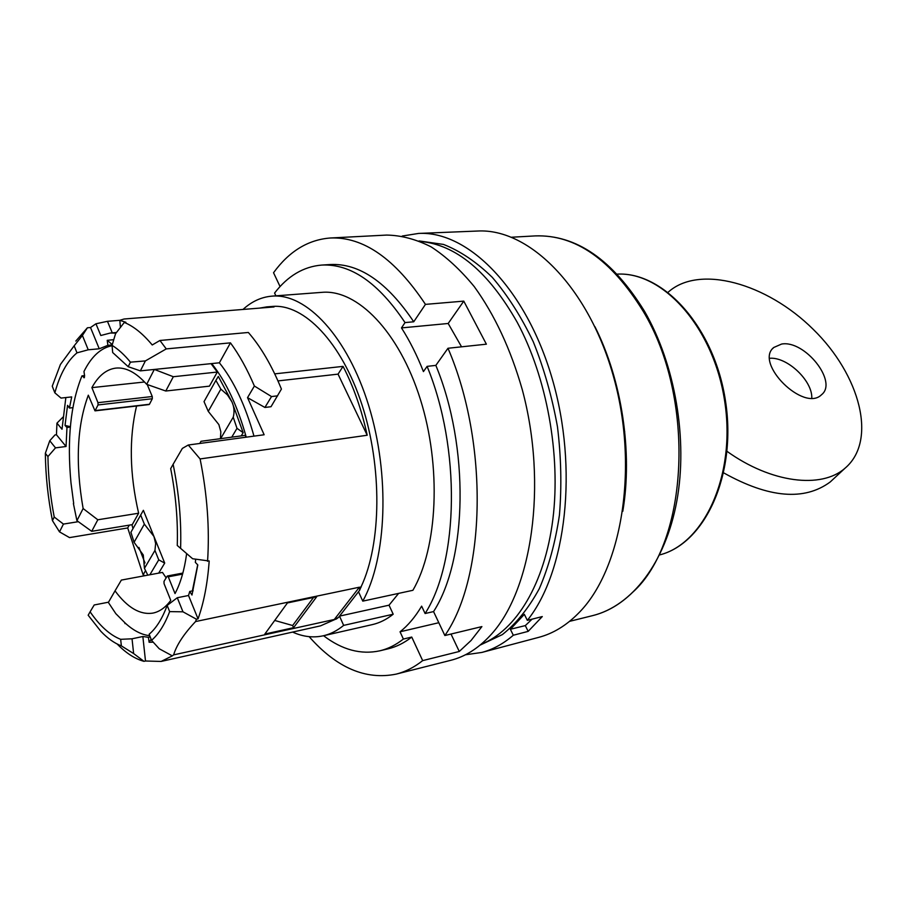<?xml version="1.0" encoding="UTF-8"?>
<svg xmlns="http://www.w3.org/2000/svg" width="907" height="907" viewBox="0 0 907 907"><rect width="100%" height="100%" fill="white"/><g stroke="black" fill="none" stroke-linecap="round" stroke-linejoin="round"><path stroke-width="1.36" d="M84.453 377.652L81.959 375.861C70.576 404.068 66.925 439.759 70.995 482.921L73.694 503.476M70.338 427.072L66.971 427.492L66.052 446.493L55.508 447.865L47.935 456.572C48.252 476.56 50.35 496.707 54.216 517.024L63.433 524.076L78.285 521.695M76.993 352.857L88.24 349.796L82.412 335.477L74.147 345.816L76.993 352.857C67.333 360.827 59.953 374.149 54.851 392.833L61.018 398.082L71.698 396.915L69.431 408.048L72.855 407.651M88.24 349.796L99.248 348.787L107.876 345.329L112.185 344.932M159.938 340.476L166.253 348.9L145.381 360.918L130.438 362.165L128.204 366.7L112.672 352.528L112.06 345.363L115.54 333.731L124.304 322.427C133.635 326.271 142.955 333.787 152.229 344.977L159.938 340.476L248.348 332.472C260.831 346.769 271.851 365.646 281.419 389.08L271.023 406.71L264.912 407.458L247.532 397.651L254.379 386.031L271.522 396.563L277.667 395.826M128.204 366.7L140.381 370.872L211.716 363.582C226.07 381.643 237.577 406.177 246.239 437.185M149.734 635.705C141.526 634.787 133.363 630.58 125.234 623.098L115.824 613.665L108.364 602.452L115.03 590.854C127.479 607.713 140.12 615.116 152.966 613.087C159.541 611.749 165.471 607.509 170.765 600.377L164.065 583.689L163.997 581.376L167.149 576.217L168.271 576.818L175.028 593.563C180.527 583.28 184.404 569.97 186.649 553.633M197.703 564.823L192.363 590.922M173.634 654.877L172.319 655.863L159.247 648.766L151.537 640.319C158.68 634.163 164.711 624.594 169.643 611.613L167.16 605.423L177.284 597.736L182.976 611.817L196.434 619.209L195.561 621.556C183.894 633.914 176.582 645.024 173.634 654.877L336.282 619.05L338.492 617.429L334.966 619.345M195.561 621.556L359.376 587.203L334.513 619.209M264.833 634.061L287.428 602.928L316.656 596.795L293.573 627.689L264.833 634.061M153.215 642.167L149.122 642.269L151.106 639.231M195.674 559.268L195.334 562.363L197.805 564.936L191.989 595.026L189.744 591.443L193.134 590.774M66.052 446.493L56.449 434.759L56.96 423.127L62.005 429.238L65.848 397.561M55.508 447.865L49.76 440.745L54.964 434.952L56.449 434.759M66.971 427.492L65.032 425.428L67.56 405.338L69.431 408.048M70.372 426.675L65.032 425.428M361.179 587.056L359.841 587.339L359.58 590.355L361.077 586.84C381.507 543.678 382.38 467.071 361.95 404.703C341.588 342.222 303.924 303.516 272.327 306.441L266.783 306.883L274.039 306.951L124.032 319.015L119.815 320.318L120.416 327.427M119.815 320.318L125.903 322.291L124.304 322.427M75.825 341.066L87.401 327.79L90.519 327.529L95.949 323.776L100.802 335.511L110.291 333.028L116.028 333.096M90.519 327.529L99.248 348.787M107.876 345.329L107.219 340.318L113.726 339.672M274.719 373.865L343.05 366.383C353.549 386.62 361.598 409.579 367.199 435.247L338.05 374.137L277.961 380.917M343.05 366.383L338.05 374.137M133.635 653.562L143.964 661.339L145.494 660.999L142.852 636.51L132.037 638.8L120.654 639.322L121.368 645.886L133.635 653.562L132.037 638.8M145.381 360.918L140.381 370.872M292.598 632.088C302.949 636.759 313.164 638.006 323.243 635.796L372.244 624.628C379.591 622.962 386.563 619.492 393.196 614.22L343.651 625.388L339.513 616.114L389.024 605.184L398.627 593.382M393.196 614.22L389.024 605.184M192.635 558.746L177.262 545.47L192.635 558.746L209.188 561.002C207.556 583.473 203.837 602.758 198.043 618.869L188.52 595.502L177.284 597.736M172.319 655.863L161.106 661.441L145.494 660.999M63.433 524.076L59.511 531.876L69.522 537.602L127.706 527.953L129.27 525.142M293.573 627.689L292.632 625.524L313.55 597.441M274.719 620.445L292.632 625.524M625.841 459.316L626.431 459.464M624.73 431.596L623.835 429.975M465.438 654.775L481.844 652.439C492.932 649.491 503.419 643.755 513.305 635.24L528.169 631.374L525.3 625.603L532.08 619.164M528.169 631.374L542.284 616.567L527.341 620.365C566.263 572.045 578.519 468.318 552.159 378.536C525.992 288.596 468.001 230.661 418.603 233.428L402.243 236.035M418.603 233.428L477.581 231.036C529.314 228.065 589.437 287.904 614.062 378.616C638.936 469.157 621.51 570.673 578.258 613.438C566.172 625.603 553.055 633.551 538.894 637.315L481.844 652.439M622.792 511.31C632.814 452.4 621.885 379.999 594.924 326.667M144.882 575.696L143.113 574.777L127.706 527.953M480.075 645.138L502.376 634.583C516.378 623.438 528.69 608.132 539.302 588.677C548.644 567.056 555.356 542.511 559.438 515.029C561.807 486.39 561.15 456.958 557.465 426.743C552.068 396.79 544.007 368.48 533.293 341.814C521.287 316.758 507.625 295.285 492.32 277.383C476.436 261.93 460.155 250.944 443.489 244.425L419.068 240.922M527.341 620.365L524.348 614.334L510.38 629.265L513.305 635.24M151.537 640.319L149.156 634.231C156.321 628.177 162.319 618.574 167.16 605.423M196.434 619.209L198.043 618.869M182.976 611.817L169.643 611.613M47.935 456.572L45.35 453.33C45.611 475.585 47.98 498.011 52.447 520.629L59.511 531.876M45.35 453.33L49.76 440.745M323.572 635.728C342.166 649.877 360.941 654.899 379.92 650.795C388.117 648.834 395.94 644.911 403.388 639.05L400.044 631.794C408.048 625.49 415.247 616.941 421.642 606.148L425.1 613.517L433.557 611.59L444.861 635.524L481.889 626.601L471.084 640.478L459.271 651.475L451.006 634.038M215.889 380.43L204.03 401.62L208.259 411.359L220.855 389.126L215.889 380.43L218.315 376.439L231.999 401.971L243.155 432.673L241.228 435.893M143.374 510.312L164.711 563.088L158.748 559.857L154.95 550.447L155.641 543.565L153.963 536.502L144.349 524.133L134.066 542.284L130.925 532.25L143.374 510.312M158.68 573.122L164.711 563.088M211.036 363.65L217.306 372.051L209.449 386.144L165.777 391.019L146.685 384.33C136.175 372.573 125.948 367.154 115.994 368.083C106.414 369.262 98.387 375.781 91.89 387.629L144.564 381.994M147.206 384.5L152.263 396.518L152.319 398.74L149.451 404.261L148.703 404.352M138.624 513.226L132.263 524.643L91.72 531.321L97.809 519.779L138.624 513.226C129.61 474.021 128.93 438.274 136.56 406.019M145.018 562.986L138.907 547.42M132.978 528.577L131.934 524.7M166.14 577.861L162.455 572.419L121.357 580.083L115.03 590.854M199.733 443.478L201.014 441.29L245.287 435.349L245.808 437.242M180.606 548.338C181.479 521.049 178.985 493.034 173.124 464.282L182.352 448.409L188.271 445.02L264.141 434.759L247.532 397.651M188.271 445.02L200.096 458.942C207.238 494.428 209.721 528.554 207.567 561.297M74.147 345.816L60.406 364.489L52.255 386.212L54.851 392.833M359.841 587.339L361.077 586.84M62.991 417.107L56.96 423.127M54.216 517.024L52.447 520.629M161.106 661.441L320.534 625.853L335.692 619.175M143.964 661.339C134.882 658.833 125.948 653.063 117.162 644.015M130.438 362.165C124.361 354.75 118.239 349.15 112.06 345.363M166.253 348.9L230.457 342.857L219.381 362.8L211.716 363.582M95.949 323.776L107.457 321.316L119.849 320.307M266.783 306.883L259.674 308.097M200.096 458.942L367.199 435.247M82.412 335.477L87.401 327.79M121.368 645.886C114.452 643.244 107.638 638.415 100.926 631.408L88.172 615.229L90.099 611.817C99.838 625.989 110.03 635.149 120.654 639.322M90.099 611.817L94.203 604.969L108.523 602.191M177.262 545.47C178.01 520.55 175.822 494.939 170.686 468.624L173.124 464.282M112.264 332.858L107.457 321.316M149.122 642.269L148.397 637.304L150.211 636.918M148.397 637.304L142.852 636.51M510.38 629.265L525.3 625.603M107.219 340.318L112.275 344.615M149.111 404.556L94.997 410.86L88.319 395.18C77.004 425.678 75.27 463.466 83.127 508.544L76.925 520.675L73.388 503.521M94.997 410.86L98.047 404.941L97.967 402.674L91.89 387.629M146.685 384.33L154.292 369.455M112.083 345.692C100.745 347.971 91.38 356.576 83.966 371.496L84.634 376.076L83.875 377.72M81.959 375.861L84.566 375.589M124.939 623.585L125.608 623.449M97.809 519.779L83.127 508.544M425.1 613.517C458.783 561.059 460.858 448.228 427.106 366.371L423.433 371.598C417.039 355.374 409.726 340.805 401.484 327.915L405.032 322.586C378.423 282.769 350.646 263.597 321.702 265.071C303.482 266.613 287.768 275.932 274.583 293.052L275.887 295.829M271.975 296.135C306.351 293.018 347.528 336.576 368.752 405.78C390.078 474.86 386.824 557.816 362.777 601.137L412.9 590.298C437.752 547.647 441.607 466.549 420.304 399.159C399.103 331.633 357.324 289.186 322.087 292.337L271.975 296.135C261.363 297.031 251.704 301.475 243.008 309.446M91.72 531.321L76.925 520.675M165.777 391.019L173.328 376.722L154.383 369.444M173.328 376.722L217.306 372.051M220.855 389.126L227.487 394.953L231.999 401.971C234.199 407.062 234.607 412.129 233.224 417.186L236.999 428.342L231.75 437.163M220.616 438.659L233.224 417.186M208.259 411.359L218.87 424.601L220.832 431.766L220.446 438.682M236.999 428.342L243.155 432.673M154.95 550.447L144.44 568.349L143.261 554.959L134.066 542.284M147.807 575.151L144.44 568.349M149.87 574.766L158.748 559.857M144.349 524.133L140.63 514.904M481.084 644.299C515.97 630.648 544.71 583.995 552.862 519.337C560.923 454.713 546.796 377.244 517.149 322.189C488.329 271.612 456.04 244.686 420.281 241.432M309.14 636.657C336.61 667.801 365.623 680.284 396.189 674.116L450.847 660.285C464.928 656.747 477.944 648.596 489.893 635.841C531.876 591.829 547.941 485.03 522.262 389.591C510.618 349.07 494.621 314.763 474.293 286.669C460.473 269.844 446.063 256.556 431.063 246.829C415.996 239.233 401.2 235.321 386.665 235.072L330.363 237.997C308.085 239.697 289.14 251.284 273.54 272.735L280.059 286.555M396.189 674.116C405.429 671.792 414.25 667.291 422.662 660.625L411.744 637.065L403.388 639.05M461.561 346.825L448.183 323.482L463.772 301.124L425.451 304.378C395.101 258.733 363.401 236.602 330.363 237.997M463.772 301.124L486.379 344.184L447.979 348.265L435.848 365.385L427.106 366.371M444.861 635.524C485.823 576.943 488.93 442.967 447.979 348.265M459.271 651.475L422.662 660.625M438.818 622.712L400.044 631.794M379.92 650.795L388.173 648.811C396.416 646.838 404.273 642.916 411.744 637.065M405.032 322.586L413.739 321.781C387.085 282.134 359.229 263.053 330.182 264.538L321.702 265.071M413.739 321.781L425.451 304.378M433.557 611.59C467.4 559.268 469.611 446.879 435.848 365.385M448.183 323.482L401.484 327.915M833.748 478.681L830.234 481.957C804.362 501.083 768.864 498.068 723.729 472.898M668.119 292.247C699.014 264.175 766.732 283.165 813.171 329.286C860.108 374.942 877.67 440.768 844.95 468.284C821.379 489.1 771.154 483.012 727.051 451.369M607.679 357.88L606.976 355.873M781.585 344.059C804.645 339.762 838.193 381.858 821.549 394.704C803.953 412.674 754.08 363.242 773.716 347.506L781.585 344.059M769.748 358.276C787.174 356.734 812.547 380.702 811.788 398.082M625.887 461.561L626.465 461.765M189.744 591.443L188.52 595.502M264.912 407.458L271.522 396.563M143.113 574.777L145.551 570.662M362.777 601.137L358.503 591.738L338.492 617.429M219.381 362.8C233.779 380.793 245.309 405.236 253.983 436.131M230.457 342.857C239.233 354.796 247.203 369.183 254.379 386.031M359.58 590.355L358.503 591.738M323.243 635.796C330.409 634.174 337.211 630.694 343.651 625.388M592.634 615.626C631.828 605.944 665.432 562.873 676.792 501.242C688.084 439.612 675.227 364.319 644.469 311.203C612.633 259.708 576.251 234.607 535.323 235.899C575.242 234.494 611.103 259.459 642.904 310.806C696.077 398.037 688.64 542.375 632.701 592.26C620.422 604.255 607.066 612.044 592.634 615.626L569.573 621.352M182.568 574.108L168.271 576.818M152.319 398.74L98.047 404.941M149.451 404.261L95.326 410.565M152.263 396.518L97.967 402.674M659.582 554.937C704.342 543.837 736.065 475.019 724.727 401.506C713.854 327.915 663.244 271.522 617.202 274.129C664.003 271.533 714.705 327.96 725.555 401.382C736.858 474.735 705.068 543.599 659.582 554.937M116.504 332.495L110.291 333.028M535.323 235.899L511.605 237.226M182.851 573.077L167.444 575.979M830.234 481.957L844.95 468.284M772.685 348.605L773.716 347.506"/></g></svg>
